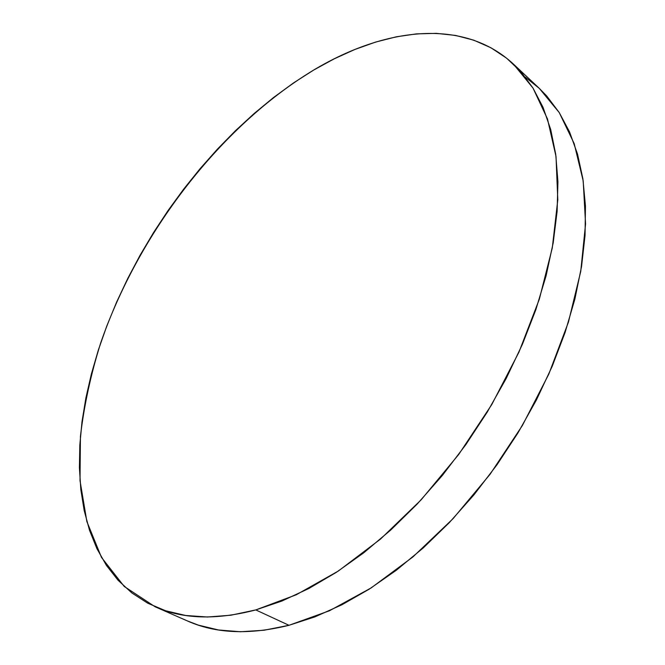 <?xml version="1.0" encoding="UTF-8"?>
<svg xmlns="http://www.w3.org/2000/svg" width="665" height="665" viewBox="0 0 665 665"><rect width="100%" height="100%" fill="white"/><g stroke="black" fill="none" stroke-linecap="round" stroke-linejoin="round"><path stroke-width="1" d="M155.111 606.771L187.597 621.019C215.668 633.595 249.458 635.025 288.976 625.3L255.784 609.921C216.291 620.221 182.734 619.165 155.111 606.771L124.222 586.455L101.487 557.411L86.866 521.56L80.016 480.687L80.432 436.406C84.023 405.692 90.764 374.561 100.664 343.024C138.694 232.933 220.032 126.707 313.681 70.049C384.428 27.722 463.272 17.473 513.43 64.089L533.006 88.071L547.495 118.985L556.015 156.466L557.794 199.799L552.299 247.887L539.307 299.258L518.958 352.126L491.792 404.519L458.775 454.386L421.161 499.806L380.48 539.107L338.327 571.036L296.282 594.759L255.784 609.921L288.976 625.3L329.399 610.794L371.203 587.885L412.965 556.888L453.114 518.609L490.08 474.261L522.399 425.475L548.816 374.096L568.434 322.126L580.728 271.495L585.566 223.947L583.205 180.947L574.178 143.582L559.248 112.593L539.298 88.37L525.383 77.182M539.124 88.204L546.755 96.018L559.215 112.543L569.556 131.928L577.528 154.089L582.897 178.868L585.458 206.067L585.05 235.393L581.551 266.507L574.901 299.001L565.109 332.417L552.233 366.24L536.431 399.939L517.927 432.965L496.988 464.769L473.962 494.843L449.241 522.707L423.231 547.943L396.382 570.204L369.117 589.215L341.868 604.793L315.027 616.829L288.976 625.3L264.022 630.237L240.456 631.75L218.502 629.979L198.336 625.125L187.389 620.927M313.681 70.049L334.229 58.819L354.935 49.443L375.667 42.061L396.274 36.816L416.581 33.873L436.415 33.358L455.558 35.428L473.804 40.191L490.92 47.755L506.655 58.221L520.762 71.637L532.973 88.021L543.039 107.339L550.703 129.509L555.732 154.388L557.927 181.761L557.12 211.362L553.197 242.841L546.098 275.784L535.832 309.715L522.482 344.121L506.198 378.46L487.212 412.159L465.816 444.669L442.358 475.45L417.229 504.012L390.87 529.914L363.722 552.814L336.216 572.415L308.801 588.525L281.869 601.044L255.784 609.921L230.88 615.208L207.422 617.012L185.626 615.474L165.693 610.794L147.738 603.205L131.845 592.947L118.071 580.271L106.442 565.441L96.94 548.716L89.534 530.337L84.189 510.554L80.831 489.59L79.401 467.661L79.825 444.96L82.011 421.668L85.885 397.969L91.371 374.013L98.378 349.948L106.832 325.908L116.649 302.035L127.763 278.444L140.082 255.244L153.557 232.567L168.087 210.506L183.623 189.184L200.074 168.702L217.372 149.176L235.443 130.722L254.205 113.457L273.556 97.506L293.415 82.992L313.681 70.049M513.43 64.089L539.298 88.37"/></g></svg>
